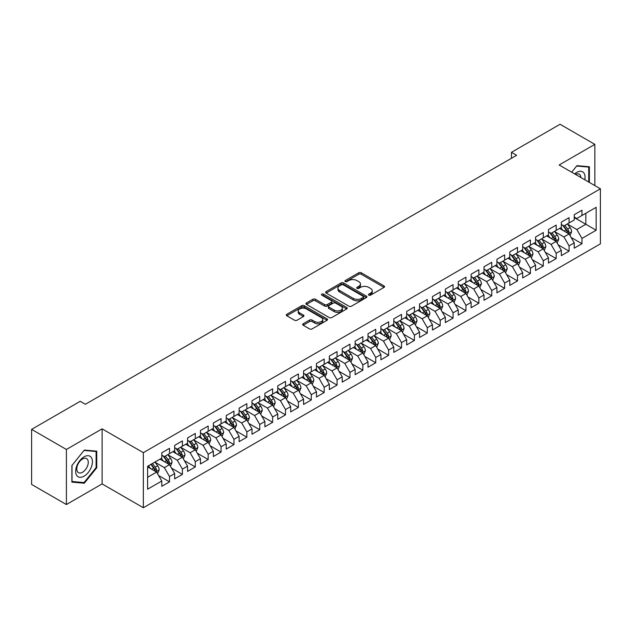 <?xml version="1.0" encoding="UTF-8"?>
<svg xmlns="http://www.w3.org/2000/svg" width="632" height="632" viewBox="0 0 632 632"><rect width="100%" height="100%" fill="white"/><g stroke="black" fill="none" stroke-linecap="round" stroke-linejoin="round"><path stroke-width="0.95" d="M368.819 295.144A1.256 0.727 0 0 0 370.589 295.144L384.035 287.386A1.785 1.035 0 0 0 384.556 286.659A1.785 1.035 0 0 0 384.035 285.925L361.259 272.779A1.785 1.035 0 0 0 358.731 272.779L345.285 280.537A1.256 0.727 0 0 0 344.922 281.05A1.256 0.727 0 0 0 345.285 281.564A1.256 0.727 0 0 0 347.055 281.564L348.793 280.561A5.728 3.302 0 0 1 356.89 280.561L358.794 281.651A5.728 3.302 0 0 1 360.469 283.989A5.728 3.302 0 0 1 358.794 286.328L357.048 287.331A1.256 0.727 0 0 0 356.685 287.844A1.256 0.727 0 0 0 357.048 288.358A1.256 0.727 0 0 0 358.826 288.358L360.564 287.347A5.728 3.302 0 0 1 368.661 287.347L370.557 288.445A5.728 3.302 0 0 1 372.232 290.783A5.728 3.302 0 0 1 370.557 293.122L368.819 294.125A1.256 0.727 0 0 0 368.448 294.638A1.256 0.727 0 0 0 368.819 295.144L368.819 294.125M303.186 323.766A1.785 1.035 0 0 0 302.665 324.493A1.785 1.035 0 0 0 303.186 325.227L309.577 328.909A1.785 1.035 0 0 0 312.105 328.909L327.036 320.29A1.785 1.035 0 0 0 327.558 319.563A1.785 1.035 0 0 0 327.036 318.828L304.261 305.683A1.785 1.035 0 0 0 301.733 305.683L286.802 314.302A1.785 1.035 0 0 0 286.28 315.036A1.785 1.035 0 0 0 286.802 315.763L294.52 320.219A1.785 1.035 0 0 0 297.048 320.219L303.439 316.529A1.785 1.035 0 0 0 303.968 315.803A1.785 1.035 0 0 0 303.439 315.068L299.615 312.864A4.787 2.765 0 0 1 298.209 310.905A4.787 2.765 0 0 1 301.164 308.353A4.787 2.765 0 0 1 306.386 308.953L321.372 317.612A4.787 2.765 0 0 1 322.778 319.563A4.787 2.765 0 0 1 319.824 322.115A4.787 2.765 0 0 1 314.602 321.514L312.105 320.076A1.785 1.035 0 0 0 309.577 320.076L303.186 323.766L303.186 325.227L309.577 321.562L309.577 320.076M66.4 449.463L66.4 504.534L102.108 483.914L102.108 428.852L66.4 449.463L31.6 429.373L80.193 401.32L85.352 404.29L516.621 155.298L511.462 152.32L511.462 158.276M102.108 428.852L143.345 452.662L600.4 188.786L600.4 243.857L143.345 507.733L143.345 452.662M594.854 185.587L594.854 144.365L559.154 164.976L600.4 188.786M594.854 144.365L560.055 124.267L511.462 152.32M348.919 306.196A1.785 1.035 0 0 0 351.455 306.196L366.378 297.577A1.785 1.035 0 0 0 366.908 296.843A1.785 1.035 0 0 0 366.378 296.116L343.611 282.97A1.785 1.035 0 0 0 341.083 282.97L326.152 291.589A1.785 1.035 0 0 0 325.622 292.316A1.785 1.035 0 0 0 326.152 293.05L348.919 306.196M322.288 295.421A1.256 0.727 0 0 1 323.56 295.594L346.684 308.945L331.776 317.556A1.785 1.035 0 0 1 329.248 317.556L306.481 304.403L306.481 302.941A1.785 1.035 0 0 0 305.951 303.676A1.785 1.035 0 0 0 306.481 304.403M306.481 302.941L312.864 299.26A1.785 1.035 0 0 1 315.4 299.26L324.635 304.592A1.785 1.035 0 0 0 327.163 304.592L331.397 302.143A1.785 1.035 0 0 0 331.926 301.409A1.785 1.035 0 0 0 331.397 300.682L321.783 295.128A1.256 0.727 0 0 1 321.419 294.615A1.256 0.727 0 0 1 322.194 293.951A1.256 0.727 0 0 1 323.56 294.109L346.707 307.476A1.785 1.035 0 0 1 347.237 308.203A1.785 1.035 0 0 1 346.707 308.937L346.707 307.476M574.235 217.59L585.832 224.281L585.832 213.268L596.15 207.32L581.969 215.504L581.969 210.219L574.235 214.683L574.235 219.968L569.077 222.946L569.077 217.661L561.342 222.124L561.342 227.409L556.192 230.388L556.192 225.103L548.457 229.566L548.457 234.851L543.299 237.83L543.299 232.544L535.565 237.008L535.565 242.293L530.414 245.271L530.414 239.986L522.68 244.45L522.68 249.735L517.521 252.713L517.521 247.428L509.787 251.892L509.787 257.177L504.636 260.155L504.636 254.87L496.902 259.333L496.902 264.618L491.743 267.597L491.743 262.312L484.009 266.775L484.009 272.06L478.858 275.031L478.858 269.753L471.124 274.217L471.124 279.502L465.966 282.472L465.966 277.195L458.232 281.659L458.232 286.944L453.073 289.914L453.073 284.637L445.347 289.101L445.347 294.386L440.188 297.356L440.188 292.079L432.454 296.542L432.454 301.827L427.295 304.798L427.295 299.521L419.561 303.984L419.561 309.269L414.41 312.24L414.41 306.954L406.676 311.426L406.676 316.703L401.518 319.681L401.518 314.396L393.783 318.868L393.783 324.145L388.633 327.123L388.633 321.838L380.899 326.31L380.899 331.587L375.74 334.565L375.74 329.28L368.006 333.751L368.006 339.029L362.855 342.007L362.855 336.722L355.121 341.193L355.121 346.47L349.962 349.449L349.962 344.163L342.228 348.627L342.228 353.912L337.077 356.89L337.077 351.605L329.343 356.069L329.343 361.354L324.184 364.332L324.184 359.047L316.45 363.511L316.45 368.796L311.292 371.774L311.292 366.489L303.565 370.952L303.565 376.238L298.407 379.216L298.407 373.931L290.673 378.394L290.673 383.679L285.514 386.658L285.514 381.373L277.78 385.836L277.78 391.121L272.629 394.099L272.629 388.814L264.895 393.278L264.895 398.563L259.736 401.541L259.736 396.256L252.002 400.72L252.002 406.005L246.851 408.983L246.851 403.698L239.117 408.161L239.117 413.447L233.958 416.425L233.958 411.14L226.224 415.603L226.224 420.888L221.074 423.867L221.074 418.582L213.34 423.045L213.34 428.33L208.181 431.308L208.181 426.023L200.447 430.487L200.447 435.772L195.296 438.75L195.296 433.465L187.562 437.929L187.562 443.214L182.403 446.192L182.403 440.907L174.669 445.37L174.669 450.656L169.518 453.634L169.518 448.349L161.784 452.812L161.784 458.097L147.604 466.282L147.604 489.2L161.784 481.015L156.625 472.088L147.604 466.874M596.15 207.32L596.15 230.238L581.969 238.422L576.811 229.495L567.465 224.099M571.075 237.419L581.969 243.707L581.969 238.422M581.969 243.707L574.235 248.171L574.235 242.886L569.077 245.864L563.926 236.937L554.58 231.541M558.19 244.861L569.077 251.149L569.077 245.864M569.077 251.149L561.342 255.612L561.342 250.327L556.192 253.306L551.033 244.379L541.687 238.983M545.298 252.302L556.192 258.591L556.192 253.306M556.192 258.591L548.457 263.054L548.457 257.769L543.299 260.747L538.148 251.82L528.802 246.425M532.413 259.744L543.299 266.033L543.299 260.747M543.299 266.033L535.565 270.496L535.565 265.211L530.414 268.189L525.255 259.262L515.909 253.867M519.52 267.186L530.414 273.474L530.414 268.189M530.414 273.474L522.68 277.938L522.68 272.653L517.521 275.631L512.37 266.704L503.025 261.308M506.635 274.628L517.521 280.916L517.521 275.631M517.521 280.916L509.787 285.38L509.787 280.095L504.636 283.073L499.478 274.138L490.132 268.75M493.742 282.07L504.636 288.358L504.636 283.073M504.636 288.358L496.902 292.821L496.902 287.536L491.743 290.515L486.585 281.58L477.247 276.184M480.849 289.511L491.743 295.8L491.743 290.515M491.743 295.8L484.009 300.263L484.009 294.978L478.858 297.956L473.7 289.022L464.354 283.626M467.964 296.953L478.858 303.242L478.858 297.956M478.858 303.242L471.124 307.705L471.124 302.42L465.966 305.398L460.807 296.463L451.461 291.068M455.072 304.395L465.966 310.683L465.966 305.398M465.966 310.683L458.232 315.147L458.232 309.862L453.073 312.84L447.922 303.905L438.576 298.509M442.187 311.837L453.073 318.117L453.073 312.84M453.073 318.117L445.347 322.589L445.347 317.303L440.188 320.282L435.029 311.347L425.684 305.951M429.294 319.279L440.188 325.559L440.188 320.282M440.188 325.559L432.454 330.03L432.454 324.745L427.295 327.724L422.144 318.789L412.799 313.393M416.409 326.712L427.295 333.001L427.295 327.724M427.295 333.001L419.561 337.472L419.561 332.187L414.41 335.165L409.252 326.231L399.906 320.835M403.516 334.154L414.41 340.443L414.41 335.165M414.41 340.443L406.676 344.914L406.676 339.629L401.518 342.607L396.367 333.672L387.021 328.277M390.631 341.596L401.518 347.884L401.518 342.607M401.518 347.884L393.783 352.356L393.783 347.071L388.633 350.049L383.474 341.114L374.128 335.718M377.738 349.038L388.633 355.326L388.633 350.049M388.633 355.326L380.899 359.79L380.899 354.512L375.74 357.483L370.589 348.556L361.243 343.16M364.854 356.48L375.74 362.768L375.74 357.483M375.74 362.768L368.006 367.232L368.006 361.954L362.855 364.925L357.696 355.998L348.351 350.602M351.961 363.921L362.855 370.21L362.855 364.925M362.855 370.21L355.121 374.673L355.121 369.396L349.962 372.367L344.803 363.44L335.466 358.044M339.068 371.363L349.962 377.652L349.962 372.367M349.962 377.652L342.228 382.115L342.228 376.838L337.077 379.808L331.918 370.881L322.573 365.486M326.183 378.805L337.077 385.093L337.077 379.808M337.077 385.093L329.343 389.557L329.343 384.28L324.184 387.25L319.026 378.323L309.688 372.927M313.29 386.247L324.184 392.535L324.184 387.25M324.184 392.535L316.45 396.999L316.45 391.714L311.292 394.692L306.141 385.765L296.795 380.369M300.405 393.689L311.292 399.977L311.292 394.692M311.292 399.977L303.565 404.44L303.565 399.155L298.407 402.134L293.248 393.207L283.902 387.811M287.513 401.13L298.407 407.419L298.407 402.134M298.407 407.419L290.673 411.882L290.673 406.597L285.514 409.576L280.363 400.649L271.017 395.253M274.628 408.572L285.514 414.861L285.514 409.576M285.514 414.861L277.78 419.324L277.78 414.039L272.629 417.017L267.47 408.09L258.125 402.695M261.735 416.014L272.629 422.302L272.629 417.017M272.629 422.302L264.895 426.766L264.895 421.481L259.736 424.459L254.585 415.532L245.24 410.136M248.85 423.456L259.736 429.744L259.736 424.459M259.736 429.744L252.002 434.208L252.002 428.923L246.851 431.901L241.693 422.974L232.347 417.578M235.957 430.898L246.851 437.186L246.851 431.901M246.851 437.186L239.117 441.649L239.117 436.364L233.958 439.343L228.808 430.416L219.462 425.02M223.072 438.339L233.958 444.628L233.958 439.343M233.958 444.628L226.224 449.091L226.224 443.806L221.074 446.784L215.915 437.858L206.569 432.462M210.18 445.781L221.074 452.07L221.074 446.784M221.074 452.07L213.34 456.533L213.34 451.248L208.181 454.226L203.03 445.299L193.684 439.904M197.295 453.223L208.181 459.511L208.181 454.226M208.181 459.511L200.447 463.975L200.447 458.69L195.296 461.668L190.137 452.741L180.792 447.345M184.402 460.665L195.296 466.953L195.296 461.668M195.296 466.953L187.562 471.417L187.562 466.132L182.403 469.11L177.244 460.183L167.907 454.787M171.509 468.107L182.403 474.395L182.403 469.11M182.403 474.395L174.669 478.858L174.669 473.573L169.518 476.552L164.36 467.625L155.014 462.229M158.624 475.548L169.518 481.837L169.518 476.552M169.518 481.837L161.784 486.3L161.784 481.015M161.784 455.119L164.36 456.604L169.518 453.634M147.604 477.294L156.625 472.088M174.669 447.677L177.244 449.162L182.403 446.192M164.36 467.625L169.518 464.646L159.975 459.14M174.669 473.573L169.518 464.646M187.562 440.235L190.137 441.721L195.296 438.75M177.244 460.183L182.403 457.205L172.868 451.698M187.562 466.132L182.403 457.205M200.447 432.794L203.03 434.279L208.181 431.308M190.137 452.741L195.296 449.763L185.753 444.257M200.447 458.69L195.296 449.763M213.34 425.352L215.915 426.845L221.074 423.867M203.03 445.299L208.181 442.321L198.645 436.815M213.34 451.248L208.181 442.321M226.224 417.91L228.808 419.403L233.958 416.425M215.915 437.858L221.074 434.879L211.53 429.373M226.224 443.806L221.074 434.879M239.117 410.468L241.693 411.961L246.851 408.983M228.808 430.416L233.958 427.437L224.423 421.931M239.117 436.364L233.958 427.437M252.002 403.026L254.585 404.519L259.736 401.541M241.693 422.974L246.851 419.996L237.308 414.489M252.002 428.923L246.851 419.996M264.895 395.585L267.47 397.078L272.629 394.099M254.585 415.532L259.736 412.554L250.201 407.048M264.895 421.481L259.736 412.554M277.78 388.143L280.363 389.636L285.514 386.658M267.47 408.09L272.629 405.112L263.086 399.606M277.78 414.039L272.629 405.112M290.673 380.701L293.248 382.194L298.407 379.216M280.363 400.649L285.514 397.67L275.979 392.164M290.673 406.597L285.514 397.67M303.565 373.259L306.141 374.752L311.292 371.774M293.248 393.207L298.407 390.228L288.871 384.722M303.565 399.155L298.407 390.228M316.45 365.817L319.026 367.31L324.184 364.332M306.141 385.765L311.292 382.787L301.756 377.28M316.45 391.714L311.292 382.787M329.343 358.376L331.918 359.869L337.077 356.89M319.026 378.323L324.184 375.345L314.649 369.839M329.343 384.28L324.184 375.345M342.228 350.942L344.803 352.427L349.962 349.449M331.918 370.881L337.077 367.903L327.534 362.397M342.228 376.838L337.077 367.903M355.121 343.5L357.696 344.985L362.855 342.007M344.803 363.44L349.962 360.461L340.427 354.955M355.121 369.396L349.962 360.461M368.006 336.058L370.589 337.543L375.74 334.565M357.696 355.998L362.855 353.019L353.312 347.513M368.006 361.954L362.855 353.019M380.899 328.616L383.474 330.102L388.633 327.123M370.589 348.556L375.74 345.578L366.205 340.071M380.899 354.512L375.74 345.578M393.783 321.175L396.367 322.66L401.518 319.681M383.474 341.114L388.633 338.136L379.089 332.63M393.783 347.071L388.633 338.136M406.676 313.733L409.252 315.218L414.41 312.24M396.367 333.672L401.518 330.694L391.982 325.188M406.676 339.629L401.518 330.694M419.561 306.291L422.144 307.776L427.295 304.798M409.252 326.231L414.41 323.252L404.867 317.746M419.561 332.187L414.41 323.252M432.454 298.849L435.029 300.334L440.188 297.356M422.144 318.789L427.295 315.81L417.76 310.304M432.454 324.745L427.295 315.81M445.347 291.407L447.922 292.893L453.073 289.914M435.029 311.347L440.188 308.369L430.653 302.862M445.347 317.303L440.188 308.369M458.232 283.966L460.807 285.451L465.966 282.472M447.922 303.905L453.073 300.935L443.538 295.421M458.232 309.862L453.073 300.935M471.124 276.524L473.7 278.009L478.858 275.031M460.807 296.463L465.966 293.493L456.43 287.987M471.124 302.42L465.966 293.493M484.009 269.082L486.585 270.567L491.743 267.597M473.7 289.022L478.858 286.051L469.315 280.545M484.009 294.978L478.858 286.051M496.902 261.64L499.478 263.125L504.636 260.155M486.585 281.58L491.743 278.609L482.208 273.103M496.902 287.536L491.743 278.609M509.787 254.198L512.37 255.683L517.521 252.713M499.478 274.138L504.636 271.168L495.093 265.661M509.787 280.095L504.636 271.168M522.68 246.757L525.255 248.242L530.414 245.271M512.37 266.704L517.521 263.726L507.986 258.219M522.68 272.653L517.521 263.726M535.565 239.315L538.148 240.8L543.299 237.83M525.255 259.262L530.414 256.284L520.871 250.778M535.565 265.211L530.414 256.284M548.457 231.873L551.033 233.358L556.192 230.388M538.148 251.82L543.299 248.842L533.764 243.336M548.457 257.769L543.299 248.842M561.342 224.431L563.926 225.924L569.077 222.946M551.033 244.379L556.192 241.4L546.648 235.894M561.342 250.327L556.192 241.4M574.235 216.989L576.811 218.482L581.969 215.504M563.926 236.937L569.077 233.958L559.541 228.452M574.235 242.886L569.077 233.958M31.6 429.373L31.6 484.436L66.4 504.534M102.108 483.914L143.345 507.733M576.811 229.495L585.832 224.281L596.15 230.238M589.38 182.427L589.38 166.769L576.945 165.655L571.676 172.204L576.684 166.019L588.732 167.101L588.732 182.055M96.751 467.767L96.751 451.177L84.317 450.071L71.882 465.539L71.882 482.129L84.317 483.235L96.751 467.767L96.111 467.396M369.317 295.326L370.557 294.607A5.728 3.302 0 0 0 372.232 292.268L372.232 290.783M360.469 283.989L360.469 285.482A5.728 3.302 0 0 1 358.794 287.813L357.554 288.532M384.035 285.925L384.035 287.386L361.259 274.264A1.785 1.035 0 0 0 358.731 274.264L345.783 281.738M366.378 296.116L366.378 297.577L343.611 284.455A1.785 1.035 0 0 0 341.083 284.455L326.175 293.058M363.218 297.356A1.256 0.727 0 0 0 363.59 296.843A1.256 0.727 0 0 0 363.218 296.337L343.231 284.795A1.256 0.727 0 0 0 341.462 284.795L339.621 285.854A5.728 3.302 0 0 0 337.946 288.192A5.728 3.302 0 0 0 339.621 290.53L353.288 298.415A5.728 3.302 0 0 0 361.385 298.415L363.218 297.356L363.218 298.849A1.256 0.727 0 0 0 363.59 298.336L363.59 296.843M337.946 288.192L337.946 289.677A5.728 3.302 0 0 0 339.621 292.016L339.621 290.53M363.218 298.849L361.385 299.908A5.728 3.302 0 0 1 353.288 299.908L339.621 292.016M306.504 304.419L312.864 300.745L312.864 299.26M331.926 301.409L331.926 302.902A1.785 1.035 0 0 1 331.397 303.629L327.163 306.078A1.785 1.035 0 0 1 324.635 306.078L315.4 300.745A1.785 1.035 0 0 0 312.864 300.745M334.217 310.122A4.787 2.765 0 0 0 339.431 310.723A4.787 2.765 0 0 0 342.386 308.171A4.787 2.765 0 0 0 340.988 306.212L335.703 303.163A1.785 1.035 0 0 0 333.175 303.163L328.932 305.612A1.785 1.035 0 0 0 328.411 306.338A1.785 1.035 0 0 0 328.932 307.073L334.217 310.122L334.217 311.608A4.787 2.765 0 0 0 339.431 312.208A4.787 2.765 0 0 0 342.386 309.656L342.386 308.171M328.411 306.338L328.411 307.831A1.785 1.035 0 0 0 328.932 308.558L328.932 307.073M334.217 311.608L328.932 308.558M322.778 319.563L322.778 321.048A4.787 2.765 0 0 1 319.824 323.608A4.787 2.765 0 0 1 314.602 323.007L312.105 321.562A1.785 1.035 0 0 0 309.577 321.562M298.209 310.905L298.209 312.398A4.787 2.765 0 0 0 299.615 314.349L299.615 312.864M303.415 316.545L299.615 314.349M327.036 318.828L327.036 320.29L304.261 307.176A1.785 1.035 0 0 0 301.733 307.176L286.825 315.779L286.802 314.302M83.005 482.477L84.317 483.235M570.032 235.61L571.628 231.707A4.827 2.789 -120 0 0 570.088 227.599L567.354 223.941M562.986 230.443L560.908 227.662M568.168 233.429L569.021 231.912A4.827 2.789 -120 0 0 567.639 229.013L564.905 225.355M563.341 225.585L566.722 230.095A2.457 1.422 60 0 1 567.165 230.846L569.021 231.912M562.488 225.095L566.09 229.906A4.827 2.789 60 0 1 567.473 232.805L567.576 233.09M557.148 243.051L558.743 239.149A4.827 2.789 -120 0 0 557.203 235.041L554.462 231.383M550.101 237.885L548.015 235.104M555.283 240.871L556.136 239.354A4.827 2.789 -120 0 0 554.754 236.455L552.013 232.797M550.448 233.026L553.829 237.537A2.457 1.422 60 0 1 554.28 238.288L556.136 239.354M549.603 232.537L553.205 237.348A4.827 2.789 60 0 1 554.588 240.247L554.683 240.531M544.255 250.493L545.851 246.591A4.827 2.789 -120 0 0 544.31 242.483L541.577 238.825M537.208 245.327L535.13 242.546M542.39 248.313L543.244 246.796A4.827 2.789 -120 0 0 541.861 243.897L539.128 240.239M537.563 240.468L540.945 244.979A2.457 1.422 60 0 1 541.387 245.73L543.244 246.796M536.71 239.978L540.313 244.789A4.827 2.789 60 0 1 541.695 247.689L541.798 247.973M584.805 179.78A11.85 6.841 120 0 0 583.936 173.065A11.85 6.841 120 0 0 574.622 173.903M580.887 177.521A8.113 4.685 120 0 0 580.129 175.032A8.113 4.685 120 0 0 579.212 174.187A8.113 4.685 120 0 0 575.491 174.408M587.934 166.635L588.732 167.101M76.804 475.533A11.85 6.841 120 0 0 88.251 472.467A11.85 6.841 120 0 0 91.316 457.481A11.85 6.841 120 0 0 79.869 460.546A11.85 6.841 120 0 0 76.804 475.533M77.57 471.804A8.113 4.685 120 0 0 78.479 472.649A8.113 4.685 120 0 0 86.023 468.865A8.113 4.685 120 0 0 87.5 459.448A8.113 4.685 120 0 0 86.592 458.595A8.113 4.685 120 0 0 79.04 462.387A8.113 4.685 120 0 0 77.57 471.804M84.056 450.434L96.111 451.509L96.111 467.577L84.056 482.572L72.009 481.497L72.009 465.428L84.032 450.418M95.314 451.051L96.111 451.509M531.362 257.935L532.966 254.032A4.827 2.789 -120 0 0 531.425 249.924L528.684 246.267M524.323 252.768L522.237 249.988M529.498 255.755L530.359 254.238A4.827 2.789 -120 0 0 528.976 251.338L526.235 247.681M524.671 247.91L528.052 252.421A2.457 1.422 60 0 1 528.502 253.171L530.359 254.238M523.825 247.42L527.428 252.231A4.827 2.789 60 0 1 528.81 255.131L528.905 255.415M518.477 265.377L520.073 261.474A4.827 2.789 -120 0 0 518.532 257.366L515.791 253.708M511.43 260.21L509.353 257.429M516.613 263.196L517.466 261.68A4.827 2.789 -120 0 0 516.083 258.78L513.342 255.123M511.786 255.352L515.167 259.863A2.457 1.422 60 0 1 515.609 260.613L517.466 261.68M510.933 254.862L514.535 259.673A4.827 2.789 60 0 1 515.917 262.572L516.02 262.857M505.584 272.819L507.188 268.916A4.827 2.789 -120 0 0 505.639 264.808L502.906 261.15M498.545 267.652L496.46 264.871M503.72 270.638L504.581 269.121A4.827 2.789 -120 0 0 503.191 266.214L500.457 262.564M498.893 262.793L502.274 267.304A2.457 1.422 60 0 1 502.724 268.055L504.581 269.121M498.048 262.304L501.65 267.115A4.827 2.789 60 0 1 503.033 270.014L503.127 270.298M492.699 280.26L494.295 276.358A4.827 2.789 -120 0 0 492.755 272.242L490.013 268.592M485.653 275.086L483.575 272.313M490.835 278.08L491.688 276.563A4.827 2.789 -120 0 0 490.306 273.656L487.564 270.006M486.008 270.235L489.389 274.746A2.457 1.422 60 0 1 489.832 275.497L491.688 276.563M485.155 269.745L488.757 274.549A4.827 2.789 60 0 1 490.14 277.456L490.242 277.74M479.807 287.702L481.41 283.8A4.827 2.789 -120 0 0 479.862 279.684L477.128 276.034M472.76 282.528L470.682 279.755M477.942 285.522L478.795 284.005A4.827 2.789 -120 0 0 477.413 281.098L474.679 277.448M473.115 277.677L476.496 282.188A2.457 1.422 60 0 1 476.947 282.938L478.795 284.005M472.262 277.179L475.872 281.99A4.827 2.789 60 0 1 477.255 284.898L477.35 285.182M466.922 295.144L468.517 291.241A4.827 2.789 -120 0 0 466.977 287.125L464.236 283.476M459.875 289.97L457.789 287.197M465.057 292.964L465.91 291.447A4.827 2.789 -120 0 0 464.528 288.54L461.787 284.89M460.222 285.119L463.612 289.63A2.457 1.422 60 0 1 464.054 290.38L465.91 291.447M459.377 284.621L462.979 289.432A4.827 2.789 60 0 1 464.362 292.34L464.457 292.624M454.029 302.586L455.625 298.683A4.827 2.789 -120 0 0 454.084 294.567L451.351 290.918M446.982 297.411L444.904 294.638M452.164 300.405L453.018 298.889A4.827 2.789 -120 0 0 451.635 295.981L448.902 292.332M447.338 292.561L450.719 297.072A2.457 1.422 60 0 1 451.169 297.822L453.018 298.889M446.484 292.063L450.095 296.874A4.827 2.789 60 0 1 451.477 299.781L451.572 300.066M441.144 310.028L442.74 306.125A4.827 2.789 -120 0 0 441.199 302.009L438.458 298.359M434.097 304.853L432.012 302.08M439.279 307.847L440.133 306.33A4.827 2.789 -120 0 0 438.75 303.423L436.009 299.773M434.445 299.995L437.826 304.513A2.457 1.422 60 0 1 438.276 305.264L440.133 306.33M433.599 299.505L437.202 304.316A4.827 2.789 60 0 1 438.584 307.223L438.679 307.5M428.251 317.469L429.847 313.567A4.827 2.789 -120 0 0 428.306 309.451L425.573 305.801M421.204 312.295L419.127 309.522M426.387 315.289L427.24 313.772A4.827 2.789 -120 0 0 425.857 310.865L423.124 307.215M421.56 307.436L424.941 311.955A2.457 1.422 60 0 1 425.383 312.698L427.24 313.772M420.707 306.947L424.309 311.758A4.827 2.789 60 0 1 425.692 314.665L425.794 314.941M415.366 324.911L416.962 321.009A4.827 2.789 -120 0 0 415.422 316.893L412.68 313.243M408.319 319.737L406.234 316.964M413.502 322.731L414.355 321.214A4.827 2.789 -120 0 0 412.973 318.307L410.231 314.657M408.667 314.878L412.048 319.397A2.457 1.422 60 0 1 412.498 320.14L414.355 321.214M407.822 314.388L411.424 319.2A4.827 2.789 60 0 1 412.807 322.107L412.901 322.383M402.473 332.353L404.069 328.45A4.827 2.789 -120 0 0 402.529 324.335L399.795 320.685M395.427 327.178L393.349 324.406M400.609 330.173L401.462 328.656A4.827 2.789 -120 0 0 400.08 325.749L397.346 322.099M395.782 322.32L399.163 326.839A2.457 1.422 60 0 1 399.606 327.581L401.462 328.656M394.929 321.83L398.531 326.641A4.827 2.789 60 0 1 399.914 329.548L400.017 329.825M389.581 339.787L391.184 335.892A4.827 2.789 -120 0 0 389.644 331.776L386.903 328.127M382.542 334.62L380.456 331.84M387.724 337.614L388.577 336.098A4.827 2.789 -120 0 0 387.195 333.19L384.454 329.533M382.889 329.762L386.271 334.281A2.457 1.422 60 0 1 386.721 335.023L388.577 336.098M382.044 329.272L385.646 334.083A4.827 2.789 60 0 1 387.029 336.99L387.124 337.267M376.696 347.229L378.292 343.334A4.827 2.789 -120 0 0 376.751 339.218L374.01 335.56M369.649 342.062L367.571 339.281M374.831 345.056L375.685 343.539A4.827 2.789 -120 0 0 374.302 340.632L371.561 336.975M370.004 337.204L373.386 341.722A2.457 1.422 60 0 1 373.828 342.465L375.685 343.539M369.151 336.714L372.754 341.525A4.827 2.789 60 0 1 374.136 344.432L374.239 344.709M363.803 354.671L365.407 350.776A4.827 2.789 -120 0 0 363.866 346.66L361.125 343.002M356.764 349.504L354.678 346.723M361.938 352.498L362.8 350.981A4.827 2.789 -120 0 0 361.417 348.074L358.676 344.416M357.112 344.645L360.493 349.164A2.457 1.422 60 0 1 360.943 349.907L362.8 350.981M356.266 344.156L359.869 348.967A4.827 2.789 60 0 1 361.251 351.874L361.346 352.15M350.918 362.112L352.514 358.218A4.827 2.789 -120 0 0 350.973 354.102L348.232 350.444M343.871 356.946L341.793 354.165M349.054 359.94L349.907 358.423A4.827 2.789 -120 0 0 348.524 355.516L345.783 351.858M344.227 352.087L347.608 356.606A2.457 1.422 60 0 1 348.05 357.349L349.907 358.423M343.373 351.597L346.976 356.409A4.827 2.789 60 0 1 348.358 359.316L348.461 359.592M338.025 369.554L339.629 365.659A4.827 2.789 -120 0 0 338.081 361.543L335.347 357.886M330.986 364.387L328.901 361.607M336.161 367.382L337.014 365.865A4.827 2.789 -120 0 0 335.632 362.958L332.898 359.3M331.334 359.529L334.715 364.048A2.457 1.422 60 0 1 335.165 364.79L337.014 365.865M330.481 359.039L334.091 363.85A4.827 2.789 60 0 1 335.474 366.757L335.568 367.034M325.14 376.996L326.736 373.101A4.827 2.789 -120 0 0 325.196 368.985L322.454 365.328M318.094 371.829L316.016 369.048M323.276 374.823L324.129 373.307A4.827 2.789 -120 0 0 322.747 370.399L320.005 366.742M318.441 366.971L321.83 371.49A2.457 1.422 60 0 1 322.273 372.232L324.129 373.307M317.596 366.481L321.198 371.292A4.827 2.789 60 0 1 322.581 374.199L322.675 374.476M312.248 384.438L313.843 380.543A4.827 2.789 -120 0 0 312.303 376.427L309.569 372.769M305.201 379.271L303.123 376.49M310.383 382.265L311.236 380.748A4.827 2.789 -120 0 0 309.854 377.841L307.12 374.183M305.556 374.413L308.937 378.931A2.457 1.422 60 0 1 309.388 379.674L311.236 380.748M304.703 373.923L308.313 378.734A4.827 2.789 60 0 1 309.696 381.641L309.791 381.918M299.363 391.88L300.958 387.985A4.827 2.789 -120 0 0 299.418 383.869L296.677 380.211M292.316 386.713L290.23 383.932M297.498 389.707L298.351 388.19A4.827 2.789 -120 0 0 296.969 385.283L294.228 381.625M292.663 381.854L296.045 386.365A2.457 1.422 60 0 1 296.495 387.116L298.351 388.19M291.818 381.365L295.421 386.176A4.827 2.789 60 0 1 296.803 389.083L296.898 389.359M286.47 399.321L288.066 395.427A4.827 2.789 -120 0 0 286.525 391.311L283.792 387.653M279.423 394.155L277.345 391.374M284.605 397.149L285.459 395.632A4.827 2.789 -120 0 0 284.076 392.725L281.343 389.067M279.779 389.296L283.16 393.807A2.457 1.422 60 0 1 283.61 394.558L285.459 395.632M278.925 388.806L282.528 393.618A4.827 2.789 60 0 1 283.91 396.525L284.013 396.801M273.585 406.763L275.181 402.868A4.827 2.789 -120 0 0 273.64 398.752L270.899 395.095M266.538 401.597L264.452 398.816M271.721 404.583L272.574 403.074A4.827 2.789 -120 0 0 271.191 400.167L268.45 396.509M266.886 396.738L270.267 401.249A2.457 1.422 60 0 1 270.717 401.999L272.574 403.074M266.04 396.248L269.643 401.059A4.827 2.789 60 0 1 271.025 403.967L271.12 404.243M260.692 414.205L262.288 410.302A4.827 2.789 -120 0 0 260.747 406.194L258.014 402.537M253.645 409.038L251.568 406.257M258.828 412.024L259.681 410.516A4.827 2.789 -120 0 0 258.298 407.608L255.565 403.951M254.001 404.18L257.382 408.691A2.457 1.422 60 0 1 257.824 409.441L259.681 410.516M253.148 403.69L256.75 408.501A4.827 2.789 60 0 1 258.132 411.408L258.235 411.685M247.807 421.647L249.403 417.744A4.827 2.789 -120 0 0 247.863 413.636L245.121 409.978M240.76 416.48L238.675 413.699M245.943 419.466L246.796 417.957A4.827 2.789 -120 0 0 245.413 415.05L242.672 411.393M241.108 411.622L244.489 416.132A2.457 1.422 60 0 1 244.94 416.883L246.796 417.957M240.263 411.132L243.865 415.943A4.827 2.789 60 0 1 245.248 418.85L245.342 419.127M234.914 429.089L236.51 425.186A4.827 2.789 -120 0 0 234.97 421.078L232.228 417.42M227.868 423.922L225.79 421.141M233.05 426.908L233.903 425.391A4.827 2.789 -120 0 0 232.521 422.492L229.779 418.834M228.223 419.063L231.604 423.574A2.457 1.422 60 0 1 232.047 424.325L233.903 425.391M227.37 418.574L230.972 423.385A4.827 2.789 60 0 1 232.355 426.292L232.458 426.568M222.022 436.53L223.625 432.628A4.827 2.789 -120 0 0 222.085 428.52L219.344 424.862M214.983 431.364L212.897 428.583M220.157 434.35L221.018 432.833A4.827 2.789 -120 0 0 219.636 429.934L216.895 426.276M215.33 426.505L218.712 431.016A2.457 1.422 60 0 1 219.162 431.767L221.018 432.833M214.485 426.015L218.087 430.827A4.827 2.789 60 0 1 219.47 433.726L219.565 434.01M209.137 443.972L210.733 440.07A4.827 2.789 -120 0 0 209.192 435.962L206.451 432.304M202.09 438.806L200.012 436.025M207.272 441.792L208.125 440.275A4.827 2.789 -120 0 0 206.743 437.376L204.002 433.718M202.445 433.947L205.827 438.458A2.457 1.422 60 0 1 206.269 439.208L208.125 440.275M201.592 433.457L205.195 438.268A4.827 2.789 60 0 1 206.577 441.168L206.68 441.452M196.244 451.414L197.848 447.511A4.827 2.789 -120 0 0 196.299 443.403L193.566 439.746M189.205 446.247L187.119 443.467M194.38 449.233L195.233 447.717A4.827 2.789 -120 0 0 193.85 444.817L191.117 441.16M189.553 441.389L192.934 445.9A2.457 1.422 60 0 1 193.384 446.65L195.233 447.717M188.699 440.899L192.31 445.71A4.827 2.789 60 0 1 193.692 448.609L193.787 448.894M183.359 458.856L184.955 454.953A4.827 2.789 -120 0 0 183.414 450.845L180.673 447.187M176.312 453.689L174.235 450.908M181.495 456.675L182.348 455.159A4.827 2.789 -120 0 0 180.965 452.259L178.224 448.602M176.66 448.831L180.049 453.342A2.457 1.422 60 0 1 180.491 454.092L182.348 455.159M175.815 448.341L179.417 453.152A4.827 2.789 60 0 1 180.799 456.051L180.902 456.336M170.466 466.298L172.062 462.395A4.827 2.789 -120 0 0 170.522 458.287L167.788 454.629M163.419 461.131L161.342 458.35M168.602 464.117L169.455 462.6A4.827 2.789 -120 0 0 168.073 459.701L165.339 456.043M163.775 456.272L167.156 460.783A2.457 1.422 60 0 1 167.606 461.534L169.455 462.6M162.922 455.783L166.532 460.594A4.827 2.789 60 0 1 167.915 463.493L168.009 463.777M157.581 473.739L159.177 469.837A4.827 2.789 -120 0 0 157.637 465.729L154.895 462.071M150.535 468.573L148.449 465.792M155.717 471.559L156.57 470.042A4.827 2.789 -120 0 0 155.188 467.135L152.446 463.485M151.238 464.18L154.263 468.225A2.457 1.422 60 0 1 154.714 468.976L156.57 470.042M150.898 464.378L153.639 468.036A4.827 2.789 60 0 1 155.022 470.935L155.117 471.219M370.557 294.607L370.557 293.122M357.048 288.358L357.048 287.331M358.794 287.813L358.794 286.328M345.285 281.564L345.285 280.537M358.731 274.264L358.731 272.779M361.259 274.264L361.259 272.779M326.152 293.05L326.152 291.589M341.083 284.455L341.083 282.97M343.611 284.455L343.611 282.97M353.288 299.908L353.288 298.415M361.385 299.908L361.385 298.415M315.4 300.745L315.4 299.26M324.635 306.078L324.635 304.592M327.163 306.078L327.163 304.592M331.397 303.629L331.397 302.143M323.56 295.594L323.56 294.109M312.105 321.562L312.105 320.076M314.602 323.007L314.602 321.514M303.439 316.529L303.439 315.068M301.733 307.176L301.733 305.683M304.261 307.176L304.261 305.683M568.476 233.611L571.597 231.802M567.639 229.013L570.088 227.599M564.076 231.067L566.09 229.906M555.583 241.053L558.712 239.244M554.754 236.455L557.203 235.041M551.183 238.509L553.205 237.348M542.698 248.495L545.819 246.685M541.861 243.897L544.31 242.483M538.298 245.951L540.313 244.789M529.806 255.928L532.934 254.127M528.976 251.338L531.425 249.924M525.405 253.393L527.428 252.231M516.921 263.37L520.041 261.569M516.083 258.78L518.532 257.366M512.52 260.834L514.535 259.673M504.028 270.812L507.156 269.011M503.191 266.214L505.639 264.808M499.628 268.276L501.65 267.115M491.135 278.254L494.264 276.453M490.306 273.656L492.755 272.242M486.743 275.718L488.757 274.549M478.25 285.696L481.379 283.894M477.413 281.098L479.862 279.684M473.85 283.16L475.872 281.99M465.357 293.137L468.486 291.336M464.528 288.54L466.977 287.125M460.965 290.602L462.979 289.432M452.473 300.579L455.593 298.778M451.635 295.981L454.084 294.567M448.072 298.043L450.095 296.874M439.58 308.021L442.708 306.22M438.75 303.423L441.199 302.009M435.187 305.485L437.202 304.316M426.695 315.463L429.815 313.662M425.857 310.865L428.306 309.451M422.294 312.927L424.309 311.758M413.802 322.905L416.93 321.103M412.973 318.307L415.422 316.893M409.402 320.369L411.424 319.2M400.917 330.346L404.038 328.545M400.08 325.749L402.529 324.335M396.517 327.81L398.531 326.641M388.024 337.788L391.153 335.987M387.195 333.19L389.644 331.776M383.624 335.252L385.646 334.083M375.139 345.23L378.26 343.429M374.302 340.632L376.751 339.218M370.739 342.694L372.754 341.525M362.247 352.672L365.375 350.871M361.417 348.074L363.866 346.66M357.846 350.136L359.869 348.967M349.354 360.114L352.482 358.312M348.524 355.516L350.973 354.102M344.961 357.578L346.976 356.409M336.469 367.555L339.597 365.754M335.632 362.958L338.081 361.543M332.069 365.02L334.091 363.85M323.576 374.997L326.704 373.188M322.747 370.399L325.196 368.985M319.184 372.453L321.198 371.292M310.691 382.439L313.812 380.63M309.854 377.841L312.303 376.427M306.291 379.895L308.313 378.734M297.798 389.881L300.927 388.072M296.969 385.283L299.418 383.869M293.406 387.337L295.421 386.176M284.913 397.323L288.034 395.514M284.076 392.725L286.525 391.311M280.513 394.779L282.528 393.618M272.021 404.764L275.149 402.955M271.191 400.167L273.64 398.752M267.62 402.221L269.643 401.059M259.136 412.206L262.256 410.397M258.298 407.608L260.747 406.194M254.736 409.662L256.75 408.501M246.243 419.648L249.371 417.839M245.413 415.05L247.863 413.636M241.843 417.104L243.865 415.943M233.358 427.09L236.479 425.281M232.521 422.492L234.97 421.078M228.958 424.546L230.972 423.385M220.465 434.532L223.594 432.723M219.636 429.934L222.085 428.52M216.065 431.988L218.087 430.827M207.573 441.973L210.701 440.164M206.743 437.376L209.192 435.962M203.18 439.43L205.195 438.268M194.688 449.415L197.816 447.606M193.85 444.817L196.299 443.403M190.287 446.871L192.31 445.71M181.795 456.849L184.923 455.048M180.965 452.259L183.414 450.845M177.402 454.313L179.417 453.152M168.91 464.291L172.03 462.49M168.073 459.701L170.522 458.287M164.51 461.755L166.532 460.594M156.017 471.733L159.145 469.932M155.188 467.135L157.637 465.729M151.625 469.197L153.639 468.036"/></g></svg>
